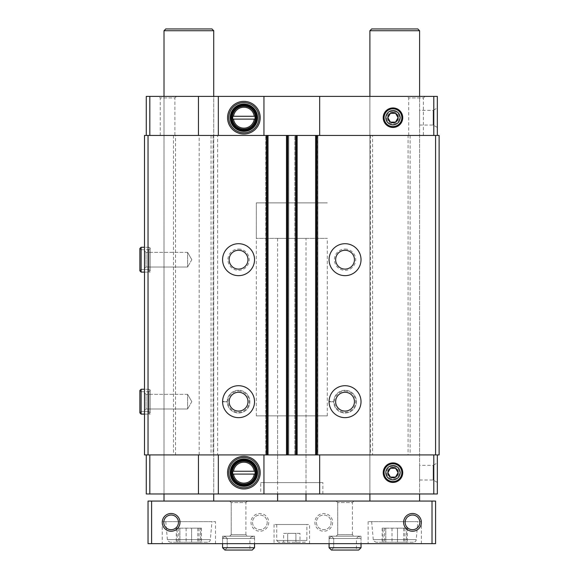 <?xml version="1.0" encoding="UTF-8"?>
<svg xmlns="http://www.w3.org/2000/svg" width="579" height="579" viewBox="0 0 579 579"><rect width="100%" height="100%" fill="white"/><g stroke="black" fill="none" stroke-linecap="round" stroke-linejoin="round"><path stroke-width="0.43" stroke-dasharray="2.9 2.17" d="M175.553 135.443L319.673 135.443L146.27 135.443L175.553 135.443L175.553 454.92L439.121 454.92L439.121 135.443L435.574 135.443L435.574 454.92M213.716 96.396L164.016 96.396L213.716 96.396L213.716 493.967L164.016 493.967L213.716 493.967L213.716 96.396M176.443 96.396L158.689 96.396L176.443 96.396L174.901 97.931L160.231 97.931L174.901 97.931L174.901 135.443L160.231 135.443L174.901 135.443M424.921 96.396L407.175 96.396L424.921 96.396L423.387 97.931L408.709 97.931L423.387 97.931L423.387 135.443L408.709 135.443L423.387 135.443M419.594 96.396L369.901 96.396L419.594 96.396L419.594 493.967L369.901 493.967L419.594 493.967L419.594 96.396M146.27 135.443L146.27 96.396L437.348 96.396L437.348 135.443L409.085 135.443L435.574 135.443M148.043 135.443L148.043 454.92L144.497 454.92L144.497 135.443L317.9 135.443L315.591 135.443L317.9 135.443L315.591 135.443L315.591 454.92L437.348 454.92L175.553 454.92M238.562 249.035A10.646 10.646 0 0 1 247.783 265.008A10.646 10.646 0 0 1 229.342 265.008A10.646 10.646 0 0 1 238.562 249.035M238.562 250.273A9.409 9.409 0 0 1 246.705 264.386A9.409 9.409 0 0 1 230.413 264.386A9.409 9.409 0 0 1 238.562 250.273M345.055 249.035A10.646 10.646 0 0 1 354.276 265.008A10.646 10.646 0 0 1 335.827 265.008A10.646 10.646 0 0 1 345.055 249.035M345.055 250.273A9.409 9.409 0 0 1 353.197 264.386A9.409 9.409 0 0 1 336.906 264.386A9.409 9.409 0 0 1 345.055 250.273M148.043 454.92L317.9 454.92L315.591 454.92L315.591 135.443L372.565 135.443L372.565 454.92M288.081 454.92L286.482 454.92L288.081 454.92L288.081 135.443L288.081 454.92M317.191 454.92L317.9 454.92L317.191 454.92L317.191 135.443L317.191 454.92M437.348 135.443L319.673 135.443L409.085 135.443L408.057 135.443L408.057 454.92M294.827 135.443L296.419 135.443L294.827 135.443L294.827 454.92L294.827 135.443M297.128 135.443L296.419 135.443L297.128 135.443L297.128 454.92M265.718 135.443L267.317 135.443L265.718 135.443L265.718 454.92L265.718 135.443M268.026 135.443L267.317 135.443L268.026 135.443L268.026 454.92M217.617 135.443L199.162 135.443L217.617 135.443L217.617 454.92L199.162 454.92L217.617 454.92M144.497 250.808L144.497 268.555L144.497 250.808L144.497 268.555L144.497 250.808L146.031 252.343L146.031 267.02L146.031 252.343L187.589 252.343L187.589 267.02L187.589 252.343L187.589 267.02L187.589 252.343L146.031 252.343L146.031 267.02L146.031 252.343L144.497 250.808M144.497 392.794L144.497 410.547L144.497 392.794L144.497 410.547L144.497 392.794L146.031 394.335L146.031 409.006L146.031 394.335L187.589 394.335L187.589 409.006L187.589 394.335L187.589 409.006L187.589 394.335L146.031 394.335L146.031 409.006L146.031 394.335L144.497 392.794M139.879 248.5L141.124 249.744L141.124 269.619L139.879 270.863L141.124 269.619L148.933 269.619L141.124 269.619L141.124 249.744L148.933 249.744L148.933 269.619L148.933 249.744L150.171 248.5L150.171 270.863L148.933 269.619L150.171 270.863L150.171 248.5L148.933 247.255L148.933 272.108L150.171 270.863L148.933 272.108L148.933 247.255L144.497 247.255L144.497 272.108L144.497 247.255L150.171 247.255L150.171 272.108L150.171 247.255M139.879 390.492L141.124 391.73L141.124 411.611L139.879 412.856L141.124 411.611L148.933 411.611L141.124 411.611L141.124 391.73L148.933 391.73L148.933 411.611L148.933 391.73L150.171 390.492L150.171 412.856L148.933 411.611L150.171 412.856L150.171 390.492L148.933 389.247L148.933 414.094L150.171 412.856L148.933 414.094L148.933 389.247L144.497 389.247L144.497 414.094L144.497 389.247L150.171 389.247L150.171 414.094L150.171 389.247M173.505 135.443L173.505 454.92M211.053 135.443L211.053 454.92M213.101 135.443L213.101 454.92M238.562 385.701A15.973 15.973 0 0 1 252.393 409.657A15.973 15.973 0 0 1 224.724 409.657A15.973 15.973 0 0 1 238.562 385.701A15.973 15.973 0 0 1 252.393 409.657A15.973 15.973 0 0 1 224.724 409.657A15.973 15.973 0 0 1 238.562 385.701A15.973 15.973 0 0 1 252.393 409.657A15.973 15.973 0 0 1 224.724 409.657A15.973 15.973 0 0 1 238.562 385.701M266.246 135.443L266.246 454.92M288.791 135.443L288.791 454.92L288.791 135.443M286.482 135.443L286.482 454.92M317.9 135.443L317.9 454.92L317.9 135.443M317.364 135.443L317.364 454.92M345.055 385.701A15.973 15.973 0 0 1 358.886 409.657A15.973 15.973 0 0 1 331.217 409.657A15.973 15.973 0 0 1 345.055 385.701A15.973 15.973 0 0 1 358.886 409.657A15.973 15.973 0 0 1 331.217 409.657A15.973 15.973 0 0 1 345.055 385.701A15.973 15.973 0 0 1 358.886 409.657A15.973 15.973 0 0 1 331.217 409.657A15.973 15.973 0 0 1 345.055 385.701M370.517 135.443L370.517 454.92M372.565 135.443L408.057 135.443M410.113 135.443L410.113 454.92M315.591 135.443L315.591 454.92M146.27 454.92L149.816 454.92L146.27 454.92L146.27 493.967L437.348 493.967L437.348 454.92M149.816 135.443L149.816 96.396M263.944 135.443L263.944 96.396M319.673 135.443L319.673 96.396M433.794 135.443L433.794 96.396M437.348 107.933L437.348 127.452L437.348 107.933L433.15 110.357L433.15 125.028L433.15 110.357L419.594 110.357L419.594 125.028L419.594 110.357M149.816 454.92L149.816 493.967M263.944 454.92L263.944 493.967M319.673 454.92L319.673 493.967M433.794 454.92L433.794 493.967M437.348 462.903L437.348 482.43L437.348 462.903L433.15 465.328L433.15 480.005L433.15 465.328L419.594 465.328L419.594 480.005L419.594 465.328M260.745 493.967L322.865 493.967L260.745 493.967L260.745 482.604L322.865 482.604L260.745 482.604M345.055 391.02A10.646 10.646 0 0 1 354.276 406.994A10.646 10.646 0 0 1 335.827 406.994A10.646 10.646 0 0 1 345.055 391.02M345.055 392.265A9.409 9.409 0 0 1 353.197 406.378A9.409 9.409 0 0 1 336.906 406.378A9.409 9.409 0 0 1 345.055 392.265M238.562 391.02A10.646 10.646 0 0 1 247.783 406.994A10.646 10.646 0 0 1 229.342 406.994A10.646 10.646 0 0 1 238.562 391.02M238.562 392.265A9.409 9.409 0 0 1 246.705 406.378A9.409 9.409 0 0 1 230.413 406.378A9.409 9.409 0 0 1 238.562 392.265M345.055 243.708A15.973 15.973 0 0 1 358.886 267.672A15.973 15.973 0 0 1 331.217 267.672A15.973 15.973 0 0 1 345.055 243.708M238.562 243.708A15.973 15.973 0 0 1 252.393 267.672A15.973 15.973 0 0 1 224.724 267.672A15.973 15.973 0 0 1 238.562 243.708M198.452 454.92L198.452 493.967M218.326 454.92L218.326 493.967M198.452 135.443L198.452 96.396M218.326 135.443L218.326 96.396M191.823 401.674L187.589 409.006L191.823 401.674L187.589 394.335L191.823 401.674M191.823 259.682L187.589 267.02L191.823 259.682L187.589 252.343L191.823 259.682M392.975 480.005A7.339 7.339 0 0 0 399.329 468.997A7.339 7.339 0 0 0 386.62 468.997A7.339 7.339 0 0 0 392.975 480.005A7.339 7.339 0 0 0 399.329 468.997A7.339 7.339 0 0 0 386.62 468.997A7.339 7.339 0 0 0 392.975 480.005M392.975 125.028A7.339 7.339 0 0 0 399.329 114.027A7.339 7.339 0 0 0 386.62 114.027A7.339 7.339 0 0 0 392.975 125.028A7.339 7.339 0 0 0 399.329 114.027A7.339 7.339 0 0 0 386.62 114.027A7.339 7.339 0 0 0 392.975 125.028M243.889 484.203A11.537 11.537 0 0 0 255.411 473.188A11.537 11.537 0 0 0 244.931 461.174A11.537 11.537 0 0 0 232.454 471.103A11.537 11.537 0 0 0 243.889 484.203M243.889 486.331A13.664 13.664 0 0 0 255.723 465.834A13.664 13.664 0 0 0 232.049 465.834A13.664 13.664 0 0 0 243.889 486.331M243.889 487.75A15.083 15.083 0 0 0 256.953 465.125A15.083 15.083 0 0 0 230.818 465.125A15.083 15.083 0 0 0 243.889 487.75M243.889 129.233A11.537 11.537 0 0 0 255.411 118.217A11.537 11.537 0 0 0 244.931 106.203A11.537 11.537 0 0 0 232.454 116.126A11.537 11.537 0 0 0 243.889 129.233M243.889 131.361A13.664 13.664 0 0 0 255.723 110.857A13.664 13.664 0 0 0 232.049 110.857A13.664 13.664 0 0 0 243.889 131.361M243.889 132.779A15.083 15.083 0 0 0 256.953 110.148A15.083 15.083 0 0 0 230.818 110.148A15.083 15.083 0 0 0 243.889 132.779M254.261 471.248L233.511 471.248M233.511 474.085L254.261 474.085M254.261 116.27L233.511 116.27M233.511 119.115L254.261 119.115M277.609 482.604L306.009 482.604L277.609 482.604L277.609 415.867L306.009 415.867L277.609 415.867M256.309 415.867L327.301 415.867L256.309 415.867L256.309 202.889L327.301 202.889L256.309 202.889L327.301 202.889L256.309 202.889L256.309 238.382L327.301 238.382L256.309 238.382M413.42 542.241L376.082 542.241L413.42 542.241C415.027 542.103 415.975 541.242 416.25 539.65L417.821 521.65L371.675 521.65L417.821 521.65M383.037 542.241L385.78 542.241L382.154 542.241L384.586 542.241L383.037 542.241L383.037 528.164L384.586 528.164L382.154 528.164L383.037 528.164L383.037 542.241M385.78 542.241L397.498 542.241L385.78 542.241L385.78 528.164L382.154 528.164L397.498 528.164L385.78 528.164L385.78 542.241M397.498 542.241L407.348 542.241L397.498 542.241L397.498 528.164L407.348 528.164L397.498 528.164L397.498 542.241M406.465 542.241L404.916 542.241L406.465 542.241L406.465 528.164L407.348 528.164L404.916 528.164L406.465 528.164L406.465 542.241M207.535 542.241L170.197 542.241L207.535 542.241C209.142 542.103 210.09 541.242 210.365 539.65L211.936 521.65L165.789 521.65L211.936 521.65M177.152 542.241L179.895 542.241L176.269 542.241L178.701 542.241L177.152 542.241L177.152 528.164L178.701 528.164L176.269 528.164L177.152 528.164L177.152 542.241M179.895 542.241L191.613 542.241L179.895 542.241L179.895 528.164L176.269 528.164L191.613 528.164L179.895 528.164L179.895 542.241M191.613 542.241L201.463 542.241L191.613 542.241L191.613 528.164L201.463 528.164L191.613 528.164L191.613 542.241M200.58 542.241L199.031 542.241L200.58 542.241L200.58 528.164L201.463 528.164L199.031 528.164L200.58 528.164L200.58 542.241M151.597 543.659L151.597 501.067L148.043 501.067L148.043 543.659L435.574 543.659L435.574 501.067L432.021 501.067L432.021 543.659M332.628 522.359A8.873 8.873 0 0 1 319.318 530.046A8.873 8.873 0 0 1 319.318 514.68A8.873 8.873 0 0 1 332.628 522.359M268.736 522.359A8.873 8.873 0 0 1 255.426 530.046A8.873 8.873 0 0 1 255.426 514.68A8.873 8.873 0 0 1 268.736 522.359M151.597 501.067L432.021 501.067M306.009 501.067L277.609 501.067L306.009 501.067M353.928 501.067L336.182 501.067L353.928 501.067L336.182 501.067L353.928 501.067L352.394 502.601L337.716 502.601L352.394 502.601L352.394 534.67L337.716 534.67L352.394 534.67L353.928 536.205L336.182 536.205L353.928 536.205L336.182 536.205L353.928 536.205L352.394 534.67L337.716 534.67L352.394 534.67L352.394 502.601L337.716 502.601L352.394 502.601L353.928 501.067M247.436 501.067L229.689 501.067L247.436 501.067L229.689 501.067L247.436 501.067L245.901 502.601L231.224 502.601L245.901 502.601L245.901 534.67L231.224 534.67L245.901 534.67L247.436 536.205L229.689 536.205L247.436 536.205L229.689 536.205L247.436 536.205L245.901 534.67L231.224 534.67L245.901 534.67L245.901 502.601L231.224 502.601L245.901 502.601L247.436 501.067M419.594 501.067L369.901 501.067L419.594 501.067M213.716 501.067L164.016 501.067L213.716 501.067M309.555 543.659L274.055 543.659L309.555 543.659L309.555 524.494L274.055 524.494L309.555 524.494M421.374 543.659L368.128 543.659L421.374 543.659L421.374 521.65L368.128 521.65L421.374 521.65M215.489 543.659L162.243 543.659L215.489 543.659L215.489 521.65L162.243 521.65L215.489 521.65M361.028 543.659L329.082 543.659L361.028 543.659L329.082 543.659L361.028 543.659L361.028 536.205L329.082 536.205L361.028 536.205L329.082 536.205L361.028 536.205L361.028 543.659L361.028 538.513L329.082 538.513L329.082 543.659L329.082 538.513L331.391 536.205L333.692 538.513L331.391 536.205L329.082 538.513L361.028 538.513L358.719 536.205L331.391 536.205L358.719 536.205L356.411 538.513L333.692 538.513L333.692 547.741L331.391 550.05L333.692 547.741L356.411 547.741L333.692 547.741L333.692 538.513L356.411 538.513L356.411 547.741C356.005 548.422 356.78 549.189 358.719 550.05L331.391 550.05L329.082 547.741L361.028 547.741M254.536 543.659L222.589 543.659L254.536 543.659L222.589 543.659L254.536 543.659L254.536 536.205L222.589 536.205L254.536 536.205L222.589 536.205L254.536 536.205L254.536 543.659L254.536 538.513L222.589 538.513L222.589 543.659L222.589 538.513L224.898 536.205L227.2 538.513L224.898 536.205L222.589 538.513L254.536 538.513L252.227 536.205L224.898 536.205L252.227 536.205L249.918 538.513L227.2 538.513L227.2 547.741L224.898 550.05L227.2 547.741L249.918 547.741L227.2 547.741L227.2 538.513L249.918 538.513L249.918 547.741C249.607 548.66 250.374 549.428 252.227 550.05L224.898 550.05L222.589 547.741L254.536 547.741M213.716 30.723L164.016 30.723M164.016 493.967L164.016 96.396L164.016 493.967M211.936 28.95L165.789 28.95M419.594 30.723L369.901 30.723M369.901 493.967L369.901 96.396L369.901 493.967M417.821 28.95L371.675 28.95M327.301 415.867L327.301 238.382M306.009 238.382L277.609 238.382L306.009 238.382L306.009 493.967M178.455 522.359A7.339 7.339 0 0 1 171.116 529.698A7.339 7.339 0 0 1 163.777 522.359A7.339 7.339 0 0 1 171.116 515.028A7.339 7.339 0 0 1 178.455 522.359M419.833 522.359A7.339 7.339 0 0 1 412.501 529.698A7.339 7.339 0 0 1 405.162 522.359A7.339 7.339 0 0 1 412.501 515.028A7.339 7.339 0 0 1 419.833 522.359M267.194 522.359A7.339 7.339 0 0 1 256.193 528.714A7.339 7.339 0 0 1 256.193 516.005A7.339 7.339 0 0 1 267.194 522.359A7.339 7.339 0 0 1 256.193 528.714A7.339 7.339 0 0 1 256.193 516.005A7.339 7.339 0 0 1 267.194 522.359M331.094 522.359A7.339 7.339 0 0 1 320.086 528.714A7.339 7.339 0 0 1 320.086 516.005A7.339 7.339 0 0 1 331.094 522.359A7.339 7.339 0 0 1 320.086 528.714A7.339 7.339 0 0 1 320.086 516.005A7.339 7.339 0 0 1 331.094 522.359M305.119 542.241L278.499 542.241L305.119 542.241L306.892 540.468L276.719 540.468L306.892 540.468L306.892 524.494L276.719 524.494L306.892 524.494M300.002 533.368L287.705 533.368L287.705 542.241L295.905 542.241L283.609 542.241L287.705 542.241L287.705 533.368L295.905 533.368L295.905 542.241L300.002 542.241L295.905 542.241L295.905 533.368L300.002 533.368L300.002 542.241M283.609 533.368L287.705 533.368L283.609 533.368L283.609 542.241M329.082 401.471A15.973 15.973 0 0 1 353.096 387.872A15.973 15.973 0 0 1 353.096 415.469A15.973 15.973 0 0 1 329.082 401.869L333.692 401.71L329.082 401.869A15.973 15.973 0 0 0 353.096 415.469A15.973 15.973 0 0 0 353.096 387.872A15.973 15.973 0 0 0 329.082 401.471L333.692 401.638A11.356 11.356 0 0 1 350.744 391.838A11.356 11.356 0 0 1 350.744 411.503A11.356 11.356 0 0 1 333.692 401.71A11.356 11.356 0 0 0 350.744 411.503A11.356 11.356 0 0 0 350.744 391.838A11.356 11.356 0 0 0 333.692 401.638L329.082 401.471A15.973 15.973 0 0 1 353.096 387.872A15.973 15.973 0 0 1 353.096 415.469A15.973 15.973 0 0 1 329.082 401.869A15.973 15.973 0 0 0 353.096 415.469A15.973 15.973 0 0 0 353.096 387.872A15.973 15.973 0 0 0 329.082 401.471M222.589 401.471A15.973 15.973 0 0 1 246.603 387.872A15.973 15.973 0 0 1 246.603 415.469A15.973 15.973 0 0 1 222.589 401.869L227.2 401.71L222.589 401.869A15.973 15.973 0 0 0 246.603 415.469A15.973 15.973 0 0 0 246.603 387.872A15.973 15.973 0 0 0 222.589 401.471L227.2 401.638A11.356 11.356 0 0 1 244.251 391.838A11.356 11.356 0 0 1 244.251 411.503A11.356 11.356 0 0 1 227.2 401.71A11.356 11.356 0 0 0 244.251 411.503A11.356 11.356 0 0 0 244.251 391.838A11.356 11.356 0 0 0 227.2 401.638L222.589 401.471A15.973 15.973 0 0 1 246.603 387.872A15.973 15.973 0 0 1 246.603 415.469A15.973 15.973 0 0 1 222.589 401.869A15.973 15.973 0 0 0 246.603 415.469A15.973 15.973 0 0 0 246.603 387.872A15.973 15.973 0 0 0 222.589 401.471M144.497 414.094L150.171 414.094M139.879 412.856L141.124 414.094L141.124 389.247M144.497 272.108L150.171 272.108M139.879 270.863L141.124 272.108L141.124 247.255M392.975 466.457A6.21 6.21 0 0 0 387.597 475.772A6.21 6.21 0 0 0 398.352 475.772A6.21 6.21 0 0 0 392.975 466.457M392.975 463.793A8.873 8.873 0 0 0 385.288 477.103A8.873 8.873 0 0 0 400.661 477.103A8.873 8.873 0 0 0 392.975 463.793M392.975 111.479A6.21 6.21 0 0 0 387.597 120.801A6.21 6.21 0 0 0 398.352 120.801A6.21 6.21 0 0 0 392.975 111.479M392.975 108.816A8.873 8.873 0 0 0 385.288 122.133A8.873 8.873 0 0 0 400.661 122.133A8.873 8.873 0 0 0 392.975 108.816M267.317 135.443L267.317 454.92L267.317 135.443M266.427 135.443L266.427 454.92L266.427 135.443M267.136 135.443L267.136 454.92L267.136 135.443M287.372 135.443L287.372 454.92L287.372 135.443M287.191 135.443L287.191 454.92L287.191 135.443M287.901 135.443L287.901 454.92M295.71 135.443L295.71 454.92M296.419 135.443L296.419 454.92L296.419 135.443M295.536 135.443L295.536 454.92L295.536 135.443M296.245 135.443L296.245 454.92L296.245 135.443M316.481 135.443L316.481 454.92L316.481 135.443M316.3 135.443L316.3 454.92L316.3 135.443M210.365 539.65L167.367 539.65L210.365 539.65M416.25 539.65L373.252 539.65L416.25 539.65M186.12 528.164L186.12 542.241L186.12 528.164M197.83 528.164L197.83 542.241L197.83 528.164M392.005 528.164L392.005 542.241L392.005 528.164M403.715 528.164L403.715 542.241L403.715 528.164M333.692 401.638A11.356 11.356 0 0 1 350.744 391.838A11.356 11.356 0 0 1 350.744 411.503A11.356 11.356 0 0 1 333.692 401.71M227.2 401.638A11.356 11.356 0 0 1 244.251 391.838A11.356 11.356 0 0 1 244.251 411.503A11.356 11.356 0 0 1 227.2 401.71M146.031 409.006L144.497 410.547L146.031 409.006L187.589 409.006L146.031 409.006M146.031 267.02L144.497 268.555L146.031 267.02L187.589 267.02L146.031 267.02M419.594 480.005L433.15 480.005L437.348 482.43M419.594 125.028L433.15 125.028L437.348 127.452M408.709 135.443L408.709 97.931L407.175 96.396M160.231 135.443L160.231 97.931L158.689 96.396M322.865 493.967L322.865 482.604M306.009 482.604L306.009 415.867M199.162 454.92L199.162 135.443M231.224 502.601L229.689 501.067L231.224 502.601L231.224 534.67L229.689 536.205L231.224 534.67L231.224 502.601M222.589 536.205L222.589 543.659L222.589 536.205M337.716 502.601L336.182 501.067L337.716 502.601L337.716 534.67L336.182 536.205L337.716 534.67L337.716 502.601M329.082 536.205L329.082 543.659L329.082 536.205M277.609 238.382L277.609 493.967M165.789 521.65L167.367 539.65C166.643 540.048 167.584 540.909 170.197 542.241M162.243 521.65L162.243 543.659M371.675 521.65L373.252 539.65C372.521 540.041 373.469 540.902 376.082 542.241M368.128 521.65L368.128 543.659M178.701 528.164L178.701 542.241M176.269 528.164L176.269 542.241L176.269 528.164M201.463 528.164L201.463 542.241L201.463 528.164M199.031 528.164L199.031 542.241M384.586 528.164L384.586 542.241M382.154 528.164L382.154 542.241L382.154 528.164M407.348 528.164L407.348 542.241L407.348 528.164M404.916 528.164L404.916 542.241M276.719 524.494L276.719 540.468L278.499 542.241M274.055 524.494L274.055 543.659"/><path stroke-width="0.87" d="M254.261 116.27L232.707 116.27L232.707 119.115L233.511 119.115A10.473 10.473 0 0 0 254.261 119.115L255.071 119.115L255.071 116.27L254.261 116.27A10.473 10.473 0 0 0 233.511 116.27L232.707 116.27L232.707 119.115L255.071 119.115L255.071 116.27L254.261 116.27M254.261 471.248L232.707 471.248L232.707 474.085L233.511 474.085A10.473 10.473 0 0 0 254.261 474.085L255.071 474.085L255.071 471.248L254.261 471.248A10.473 10.473 0 0 0 233.511 471.248L232.707 471.248L232.707 474.085L255.071 474.085L255.071 471.248L254.261 471.248M149.816 135.443L149.816 96.396L198.452 96.396L198.452 135.443M243.889 134.01A16.313 16.313 0 0 0 258.017 109.532A16.313 16.313 0 0 0 229.754 109.532A16.313 16.313 0 0 0 243.889 134.01M218.326 135.443L218.326 96.396L263.944 96.396L263.944 135.443M198.452 96.396L218.326 96.396M437.348 135.443L437.348 96.396L263.944 96.396M149.816 96.396L146.27 96.396L146.27 135.443M198.452 454.92L198.452 493.967L146.27 493.967L146.27 454.92M149.816 454.92L149.816 493.967M148.043 135.443L144.497 135.443L144.497 454.92L439.121 454.92L439.121 135.443L148.043 135.443L148.043 454.92M435.574 135.443L435.574 454.92M345.055 243.708A15.973 15.973 0 0 1 358.886 267.672A15.973 15.973 0 0 1 331.217 267.672A15.973 15.973 0 0 1 345.055 243.708M345.055 385.701A15.973 15.973 0 0 1 358.886 409.657A15.973 15.973 0 0 1 331.217 409.657A15.973 15.973 0 0 1 345.055 385.701M315.591 135.443L315.591 454.92M297.128 135.443L297.128 454.92M286.482 135.443L286.482 454.92M268.026 135.443L268.026 454.92M238.562 243.708A15.973 15.973 0 0 1 252.393 267.672A15.973 15.973 0 0 1 224.724 267.672A15.973 15.973 0 0 1 238.562 243.708M238.562 385.701A15.973 15.973 0 0 1 252.393 409.657A15.973 15.973 0 0 1 224.724 409.657A15.973 15.973 0 0 1 238.562 385.701M433.794 135.443L433.794 96.396M392.975 127.452A9.763 9.763 0 0 0 401.428 112.811A9.763 9.763 0 0 0 384.521 112.811A9.763 9.763 0 0 0 392.975 127.452M319.673 135.443L319.673 96.396M437.348 454.92L437.348 493.967L218.326 493.967L218.326 454.92M433.794 454.92L433.794 493.967M392.975 482.43A9.763 9.763 0 0 0 401.428 467.789A9.763 9.763 0 0 0 384.521 467.789A9.763 9.763 0 0 0 392.975 482.43M319.673 454.92L319.673 493.967M263.944 454.92L263.944 493.967M243.889 488.98A16.313 16.313 0 0 0 258.017 464.51A16.313 16.313 0 0 0 229.754 464.51A16.313 16.313 0 0 0 243.889 488.98M198.452 493.967L218.326 493.967M345.055 392.265A9.409 9.409 0 0 1 353.197 406.378A9.409 9.409 0 0 1 336.906 406.378A9.409 9.409 0 0 1 345.055 392.265M238.562 392.265A9.409 9.409 0 0 1 246.705 406.378A9.409 9.409 0 0 1 230.413 406.378A9.409 9.409 0 0 1 238.562 392.265M345.055 250.273A9.409 9.409 0 0 1 353.197 264.386A9.409 9.409 0 0 1 336.906 264.386A9.409 9.409 0 0 1 345.055 250.273M238.562 250.273A9.409 9.409 0 0 1 246.705 264.386A9.409 9.409 0 0 1 230.413 264.386A9.409 9.409 0 0 1 238.562 250.273M243.889 484.203A11.537 11.537 0 0 0 253.877 466.898A11.537 11.537 0 0 0 233.894 466.898A11.537 11.537 0 0 0 243.889 484.203M243.889 484.732A12.072 12.072 0 0 0 254.34 466.631A12.072 12.072 0 0 0 233.431 466.631A12.072 12.072 0 0 0 243.889 484.732M243.889 485.622A12.955 12.955 0 0 0 255.107 466.189A12.955 12.955 0 0 0 232.664 466.189A12.955 12.955 0 0 0 243.889 485.622M243.889 486.331A13.664 13.664 0 0 0 255.723 465.834A13.664 13.664 0 0 0 232.049 465.834A13.664 13.664 0 0 0 243.889 486.331M243.889 487.75A15.083 15.083 0 0 0 256.953 465.125A15.083 15.083 0 0 0 230.818 465.125A15.083 15.083 0 0 0 243.889 487.75M243.889 129.233A11.537 11.537 0 0 0 253.877 111.928A11.537 11.537 0 0 0 233.894 111.928A11.537 11.537 0 0 0 243.889 129.233M243.889 129.761A12.072 12.072 0 0 0 254.34 111.66A12.072 12.072 0 0 0 233.431 111.66A12.072 12.072 0 0 0 243.889 129.761M243.889 130.651A12.955 12.955 0 0 0 255.107 111.211A12.955 12.955 0 0 0 232.664 111.211A12.955 12.955 0 0 0 243.889 130.651M243.889 131.361A13.664 13.664 0 0 0 255.723 110.857A13.664 13.664 0 0 0 232.049 110.857A13.664 13.664 0 0 0 243.889 131.361M243.889 132.779A15.083 15.083 0 0 0 256.953 110.148A15.083 15.083 0 0 0 230.818 110.148A15.083 15.083 0 0 0 243.889 132.779M432.021 501.067L148.043 501.067L148.043 543.659L435.574 543.659L435.574 501.067L432.021 501.067L432.021 543.659M421.374 522.359A8.873 8.873 0 0 1 408.057 530.046A8.873 8.873 0 0 1 408.057 514.68A8.873 8.873 0 0 1 421.374 522.359M179.989 522.359A8.873 8.873 0 0 1 166.68 530.046A8.873 8.873 0 0 1 166.68 514.68A8.873 8.873 0 0 1 179.989 522.359M151.597 501.067L151.597 543.659M164.016 96.396L164.016 30.723L213.716 30.723L213.716 96.396M164.016 501.067L164.016 493.967M164.016 30.723L165.789 28.95L211.936 28.95L213.716 30.723M369.901 96.396L369.901 30.723L419.594 30.723L419.594 96.396M369.901 501.067L369.901 493.967M369.901 30.723L371.675 28.95L417.821 28.95L419.594 30.723M306.009 493.967L306.009 501.067M178.455 522.359A7.339 7.339 0 0 1 167.447 528.714A7.339 7.339 0 0 1 167.447 516.005A7.339 7.339 0 0 1 178.455 522.359M419.833 522.359A7.339 7.339 0 0 1 408.832 528.714A7.339 7.339 0 0 1 408.832 516.005A7.339 7.339 0 0 1 419.833 522.359M222.589 543.659L222.589 547.741L224.898 550.05L252.227 550.05L254.536 547.741L222.589 547.741L222.589 543.659M329.082 543.659L329.082 547.741L331.391 550.05L358.719 550.05L361.028 547.741L329.082 547.741L329.082 543.659M144.497 414.094L141.124 414.094L139.879 412.856L139.879 390.492L141.124 389.247L141.124 414.094L144.497 414.094M144.497 272.108L141.124 272.108L139.879 270.863L139.879 248.5L141.124 247.255L141.124 272.108L144.497 272.108M390.412 468.23A5.124 5.124 0 0 0 390.412 477.103A5.124 5.124 0 0 0 398.099 472.667A5.124 5.124 0 0 0 390.412 468.23L387.85 472.667L390.412 477.103L395.537 477.103L398.099 472.667L395.537 468.23L390.412 468.23L395.537 468.23L398.099 472.667L395.537 477.103L390.412 477.103L387.85 472.667L390.412 468.23M392.975 463.793A8.873 8.873 0 0 0 385.288 477.103A8.873 8.873 0 0 0 400.661 477.103A8.873 8.873 0 0 0 392.975 463.793M392.975 465.53A7.136 7.136 0 0 0 386.794 476.235A7.136 7.136 0 0 0 399.155 476.235A7.136 7.136 0 0 0 392.975 465.53M390.412 113.26A5.124 5.124 0 0 0 390.412 122.133A5.124 5.124 0 0 0 398.099 117.696A5.124 5.124 0 0 0 390.412 113.26L387.85 117.696L390.412 122.133L395.537 122.133L398.099 117.696L395.537 113.26L390.412 113.26L395.537 113.26L398.099 117.696L395.537 122.133L390.412 122.133L387.85 117.696L390.412 113.26M392.975 108.816A8.873 8.873 0 0 0 385.288 122.133A8.873 8.873 0 0 0 400.661 122.133A8.873 8.873 0 0 0 392.975 108.816M392.975 110.56A7.136 7.136 0 0 0 386.794 121.257A7.136 7.136 0 0 0 399.155 121.257A7.136 7.136 0 0 0 392.975 110.56M317.01 135.443L317.01 454.92M295.71 135.443L295.71 454.92M287.901 135.443L287.901 454.92M266.608 135.443L266.608 454.92M213.716 501.067L213.716 493.967M419.594 501.067L419.594 493.967M277.609 493.967L277.609 501.067M254.536 543.659L254.536 547.741M361.028 543.659L361.028 547.741M144.497 389.247L141.124 389.247M139.879 412.856L139.879 390.492M144.497 247.255L141.124 247.255M139.879 270.863L139.879 248.5"/></g></svg>
